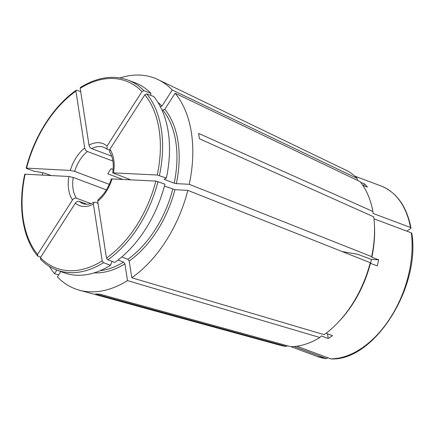 <?xml version="1.0" encoding="UTF-8"?>
<svg xmlns="http://www.w3.org/2000/svg" width="434" height="434" viewBox="0 0 434 434"><rect width="100%" height="100%" fill="white"/><g stroke="black" fill="none" stroke-linecap="round" stroke-linejoin="round"><path stroke-width="0.65" d="M60.825 271.532L57.386 276.903A112.59 71.811 -69.5 0 0 79.292 290.167L280.066 345.247A93.701 59.767 -69.5 0 0 286.413 346.43L95.686 293.932A111.798 71.306 110.5 0 0 99.815 294.149L290.541 346.647A93.701 59.767 -69.5 0 0 319.831 337.506L127.504 280.597L124.916 263.861L123.571 262.093L118.021 260.015M286.413 346.43L287.33 345.762M294.1 346.511L326.656 358.674M326.65 358.679L317.118 356.444A91.032 58.064 -69.5 0 0 326.428 358.625L327.92 357.535M330.556 358.842A91.032 58.064 -69.5 0 0 411.34 232.825L411.828 233.308C420.617 288.03 373.636 361.538 330.876 358.902L296.851 346.213M111.701 156.148L91.688 148.65C90.283 147.972 89.388 146.79 88.997 145.108L80.203 88.292L80.48 87.402C97.216 77.219 113.024 74.767 127.922 80.046A101.426 64.693 -69.5 0 1 143.942 90.69L141.983 91.547L107.035 146.057L107.122 149.182L109.477 150.18M121.764 256.971L127.856 259.25L129.202 261.018L131.79 277.755L324.117 334.663A93.701 59.767 -69.5 0 0 337.571 322.977L338.699 321.8A91.032 58.064 -69.5 0 0 370.43 263.324L377.244 265.874A91.032 58.064 -69.5 0 0 378.665 259.814L371.851 257.259L371.678 256.63A93.701 59.767 -69.5 0 0 374.417 224.611A93.701 59.767 -69.5 0 0 373.745 216.854L199.423 138.772A111.798 71.306 -69.5 0 0 198.593 133.412L372.914 211.494L373.023 213.425L410.51 227.465L410.993 227.926L410.575 228.604L406.783 231.116M342.106 251.536L357.811 254.329L371.444 259.434A80.008 51.033 110.5 0 1 370.555 263.373M411.34 232.825L373.972 218.823M371.851 257.259A91.032 58.064 -69.5 0 0 374.499 226.239L374.417 224.611M326.048 333.247L332.504 335.666A91.032 58.064 110.5 0 1 328.223 338.504L321.404 335.954L319.831 337.506M79.292 290.167A112.59 71.811 -69.5 0 0 127.504 280.597M113.144 169.461L111.109 168.701A30 19.134 -69.5 0 0 107.811 173.839L122.426 179.313M362.813 185.356L367.408 187.076A91.032 58.064 -69.5 0 0 364.544 183.853L360.692 182.41M42.858 172.743A112.59 71.811 -69.5 0 0 42.223 175.086M372.914 211.494A93.701 59.767 -69.5 0 0 360.063 181.618L175.135 93.218A112.59 71.811 -69.5 0 1 189.235 184.304L176.35 183.625L174.18 183.143L164.616 179.562L164.15 179.22L166.368 178.092L157.265 175.011L112.721 172.846L130.515 179.741M371.678 256.63L189.235 184.304M40.736 259.364L40.422 257.65L75.37 203.139C76.503 201.626 77.816 201.05 79.297 201.409L86.805 204.219M90.825 203.579L76.438 198.192C74.952 197.828 73.644 198.409 72.505 199.922L37.563 254.433L37.877 256.141L40.709 257.205M24.743 174.262C17.745 206.329 22.601 237.968 37.498 255.876L37.877 256.141M56.854 270.046L54.527 273.68L58.699 274.858M25.248 174.56L25.139 174.186L68.881 176.492L73.227 177.452L106.384 189.875M40.411 259.152C45.201 264.089 50.653 267.707 56.756 270.008L63.69 272.606A101.426 64.693 -69.5 0 0 110.48 265.272L103.547 262.673L102.202 260.905L93.408 204.094L94.032 202.255L95.263 202.249L98.003 203.28M112.059 261.414L110.48 265.272M49.362 266.384A112.59 71.811 -69.5 0 0 54.527 273.68M109.27 184.358L74.648 171.392L70.303 170.432L26.566 168.126L26.669 168.495L33.602 171.094L43.563 172.868L51.201 175.558M80.729 91.677L76.845 90.223L76.172 90.261L75.917 91.135A99.853 63.69 -69.5 0 0 26.566 168.126L26.669 168.495M75.917 91.135L84.717 147.951C85.102 149.632 85.997 150.815 87.402 151.493L112.921 161.052M150.647 95.35L150.875 93.288L143.942 90.69M150.875 93.288A101.426 64.693 -69.5 0 0 134.855 82.644L127.922 80.046M357.573 180.43L357.204 178.401L172.276 90.001L161.98 106.059L160.021 106.916M172.276 90.001A112.59 71.811 -69.5 0 0 158.155 79.65A112.59 71.811 -69.5 0 0 119.963 77.919M357.204 178.401A93.701 59.767 -69.5 0 0 345.703 170.047L158.155 79.65M363.437 185.589L364.544 183.853M109.672 152.063L109.9 149.28L144.842 94.769L146.8 93.907L153.734 96.505A101.426 64.693 -69.5 0 1 166.368 178.092M161.849 109.753L162.88 110.138L164.839 109.276L175.135 93.218M371.444 259.434L378.665 259.814M111.299 178.9L155.839 181.076L164.942 184.152A101.426 64.693 -69.5 0 1 114.766 262.429L107.827 259.83A101.426 64.693 -69.5 0 0 158.009 181.553M164.432 186.088L174.929 189.685L187.813 190.363L370.251 262.695L370.43 263.324M98.138 199.526L97.688 201.251L106.487 258.062L107.827 259.83M131.79 277.755A112.59 71.811 -69.5 0 0 187.813 190.363M337.571 322.977A93.701 59.767 -69.5 0 0 370.251 262.695M328.223 338.504L327.491 333.784M107.144 149.204L103.997 147.354A30 19.134 -69.5 0 0 91.688 148.65M410.51 227.465A91.032 58.064 -69.5 0 0 380.987 185.947C396.676 192.333 406.68 206.324 410.993 227.915M73.227 177.452A30 19.134 -69.5 0 0 76.438 198.192M79.297 201.409A30 19.134 -69.5 0 0 82.948 203.546C86.171 204.783 89.881 204.343 94.07 202.228M68.881 176.492A33.152 21.147 -69.5 0 0 72.505 199.922M75.37 203.139A33.152 21.147 -69.5 0 0 93.408 204.094M25.139 174.186A99.853 63.69 -69.5 0 0 37.563 254.433M40.422 257.65A99.853 63.69 -69.5 0 0 102.202 260.905M56.756 270.008A101.426 64.693 -69.5 0 0 103.547 262.673M100.037 270.702A91.346 58.264 -69.5 0 0 123.571 262.093M94.075 272.872A92.925 59.268 -69.5 0 0 124.916 263.861M87.402 151.493A30 19.134 -69.5 0 0 74.648 171.392M84.717 147.951A33.152 21.147 -69.5 0 0 70.303 170.432M107.035 146.057A33.152 21.147 -69.5 0 0 88.997 145.108M141.983 91.547A99.853 63.69 -69.5 0 0 80.203 88.292M161.98 106.059A92.925 59.268 -69.5 0 0 157.933 102.402M113.524 172.71A33.152 21.147 -69.5 0 0 109.9 149.28M157.265 175.011A99.853 63.69 -69.5 0 0 144.842 94.769M159.43 175.493A101.426 64.693 -69.5 0 0 146.8 93.907M164.616 179.562A91.346 58.264 -69.5 0 0 164.752 178.911M174.18 183.143A91.346 58.264 -69.5 0 0 162.88 110.138M176.35 183.625A92.925 59.268 -69.5 0 0 164.839 109.276M97.688 201.251A33.152 21.147 -69.5 0 0 112.102 178.77M106.487 258.062A99.853 63.69 -69.5 0 0 155.839 181.076M127.856 259.25A91.346 58.264 -69.5 0 0 172.759 189.208M129.202 261.018A92.925 59.268 -69.5 0 0 174.929 189.685M317.118 356.444L290.975 346.647M380.987 185.947L354.844 176.155M26.17 168.18C34.205 136.233 53.566 106.004 76.167 90.261M109.65 152.025C112.97 157.07 113.996 164.03 112.715 172.9M111.316 178.846C108.484 187.694 104.079 194.6 98.106 199.553"/></g></svg>

